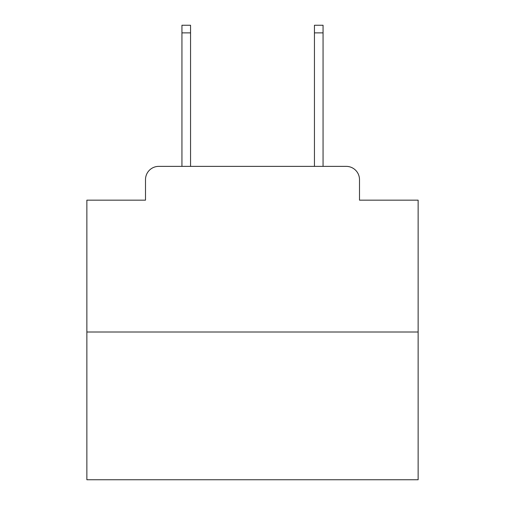 <?xml version="1.0" encoding="UTF-8"?>
<svg xmlns="http://www.w3.org/2000/svg" width="505" height="505" viewBox="0 0 505 505"><rect width="100%" height="100%" fill="white"/><g stroke="black" fill="none" stroke-linecap="round" stroke-linejoin="round"><path stroke-width="0.76" d="M145.503 179.622L145.503 200.157L145.503 179.622A13.25 13.25 0 0 1 158.753 166.372L181.939 166.372L181.939 25.25L190.555 25.25L190.555 166.372L200.82 166.372M418.134 332.006L86.866 332.006L86.866 479.75L418.134 479.75L418.134 200.157L359.497 200.157L359.497 179.622A13.25 13.25 0 0 0 346.247 166.372L158.753 166.372M86.866 332.006L86.866 200.157L145.503 200.157M304.18 166.372L314.445 166.372L314.445 25.25L323.061 25.25L323.061 166.372L346.247 166.372M359.497 200.157L359.497 179.622M181.939 32.869L190.555 32.869M323.061 32.869L314.445 32.869"/></g></svg>
